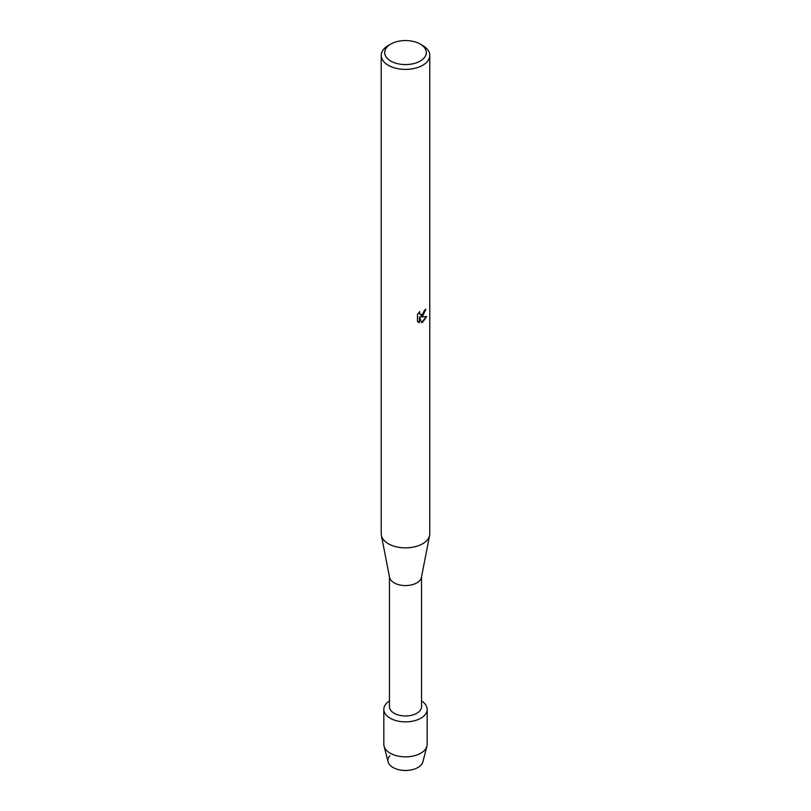 <?xml version="1.0" encoding="UTF-8"?>
<svg xmlns="http://www.w3.org/2000/svg" width="811" height="811" viewBox="0 0 811 811"><rect width="100%" height="100%" fill="white"/><g stroke="black" fill="none" stroke-linecap="round" stroke-linejoin="round"><path stroke-width="1.22" d="M427.174 709.361A21.674 12.51 180 0 1 420.828 718.211A21.674 12.51 180 0 0 421.538 700.947A21.674 12.51 180 0 1 427.174 709.361L427.174 744.326A21.674 12.51 180 0 1 426.931 746.171L422.906 761.813A17.599 10.158 180 0 1 417.939 767.51A17.599 10.158 180 0 1 395.18 768.554A17.599 10.158 180 0 1 389.797 755.74M421.538 576.824L421.538 706.705A16.038 9.256 180 0 1 416.844 713.254A16.038 9.256 180 0 1 399.367 715.261A16.038 9.256 180 0 1 389.462 706.705L389.462 576.824M420.828 718.211A21.674 12.51 180 0 1 390.547 718.414A21.674 12.51 180 0 1 389.462 700.947A21.674 12.51 180 0 0 383.826 709.361A21.674 12.51 180 0 0 397.208 720.918A21.674 12.51 180 0 0 420.828 718.211M420.21 44.068L422.663 45.487A24.269 14.01 180 0 1 429.769 55.391L429.769 533.841A24.269 14.01 180 0 1 429.617 535.412L421.436 577.341A16.038 9.256 180 0 1 416.844 582.856A16.038 9.256 180 0 1 400.208 585.045A16.038 9.256 180 0 1 389.564 577.341L381.383 535.412A24.269 14.01 180 0 1 381.231 533.841L381.231 55.391A24.269 14.01 180 0 1 388.337 45.487L390.79 44.068A20.802 12.013 180 0 1 420.21 44.068A20.802 12.013 180 0 1 420.21 61.058A20.802 12.013 180 0 1 390.79 61.058A20.802 12.013 180 0 1 390.79 44.068L388.337 45.487M429.617 535.412A24.269 14.01 180 0 1 422.663 543.745A24.269 14.01 180 0 1 397.481 547.07A24.269 14.01 180 0 1 381.383 535.412M422.663 316.128L420.585 316.929L426.627 316.574L422.663 322.2L421.639 322.636L419.399 317L419.399 322.697L417.452 321.551L417.452 314.516L419.703 311.647L419.388 313.046L420.23 314.709L422.663 314.242L424.488 310.268A24.269 14.01 0 0 0 425.846 309.173L422.663 316.128M429.769 55.391A24.269 14.01 180 0 1 422.663 65.296A24.269 14.01 180 0 1 396.214 68.337A24.269 14.01 180 0 1 381.231 55.391M425.714 309.285L420.585 316.929M420.169 314.668L419.449 311.89M418.304 322.241L419.277 322.626L419.399 317M421.598 322.535L426.464 316.614M426.931 746.171A21.674 12.51 180 0 1 420.828 753.176A21.674 12.51 180 0 1 398.708 756.207A21.674 12.51 180 0 1 384.069 746.171A21.674 12.51 180 0 1 383.826 744.326L383.826 709.361M417.939 767.51A17.599 10.158 180 0 1 399.985 769.974A17.599 10.158 180 0 1 388.094 761.813L384.069 746.171"/></g></svg>
